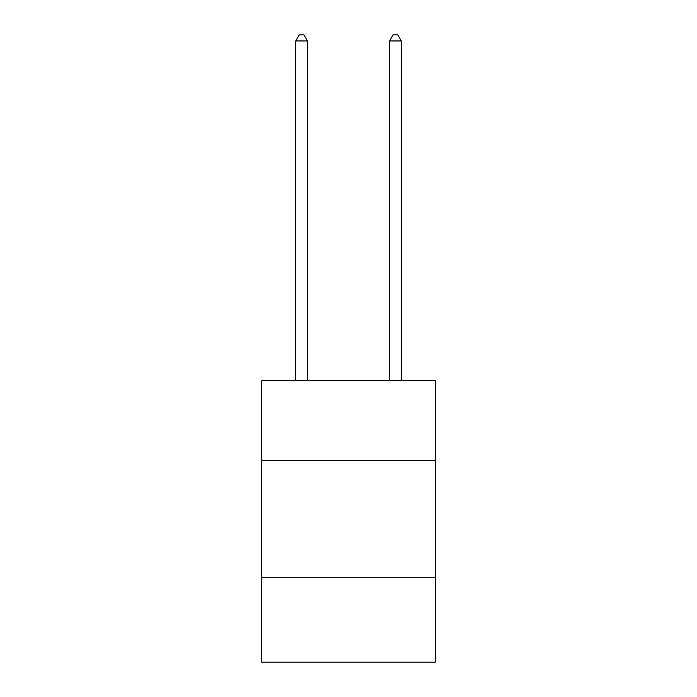 <?xml version="1.0" encoding="UTF-8"?>
<svg xmlns="http://www.w3.org/2000/svg" width="697" height="697" viewBox="0 0 697 697"><rect width="100%" height="100%" fill="white"/><g stroke="black" fill="none" stroke-linecap="round" stroke-linejoin="round"><path stroke-width="1.05" d="M435.303 460.403L435.303 380.64L261.697 380.64L261.697 460.403L435.303 460.403L435.303 662.15L261.697 662.15L261.697 460.403M435.303 577.7L261.697 577.7M307.447 380.64L307.447 40.949L295.72 40.949L295.72 380.64M295.72 40.949L299.24 34.85L303.927 34.85L307.447 40.949M401.28 380.64L401.28 40.949L389.553 40.949L389.553 380.64M389.553 40.949L393.073 34.85L397.76 34.85L401.28 40.949"/></g></svg>

